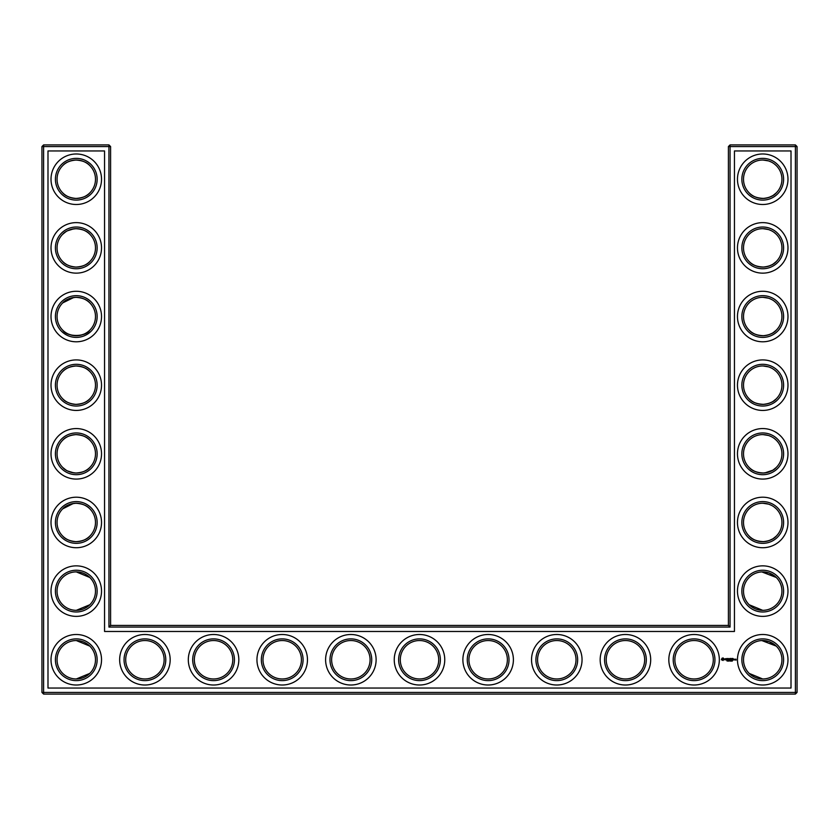 <?xml version="1.0" encoding="UTF-8"?>
<svg xmlns="http://www.w3.org/2000/svg" width="839" height="839" viewBox="0 0 839 839"><rect width="100%" height="100%" fill="white"/><g stroke="black" fill="none" stroke-linecap="round" stroke-linejoin="round"><path stroke-width="1.26" d="M75.646 198.455C82.274 198.067 87.004 196.211 89.825 192.876C87.099 196.064 82.589 197.931 76.276 198.465C69.941 197.92 65.421 196.053 62.715 192.876C65.054 195.508 68.735 197.322 73.78 198.298M75.646 160.029C82.274 160.417 87.004 162.273 89.825 165.608C87.099 162.42 82.589 160.553 76.276 160.018C69.941 160.564 65.421 162.43 62.715 165.608C65.054 162.976 68.735 161.161 73.78 160.186M75.646 228.68C82.274 229.057 87.004 230.924 89.825 234.259C87.099 231.061 82.589 229.204 76.276 228.669C69.941 229.215 65.421 231.071 62.715 234.259L65.851 231.732M67.581 230.746L73.78 228.827M95.489 179.242A19.224 19.224 0 0 0 66.659 162.598A19.224 19.224 0 0 0 66.659 195.886A19.224 19.224 0 0 0 95.489 179.242M95.489 247.883A19.224 19.224 0 0 0 66.659 231.239A19.224 19.224 0 0 0 66.659 264.537A19.224 19.224 0 0 0 95.489 247.883M75.667 267.096C82.285 266.708 87.015 264.851 89.825 261.516C87.099 264.704 82.589 266.571 76.276 267.106C69.941 266.561 65.421 264.694 62.715 261.516C65.054 264.149 68.725 265.963 73.769 266.938M110.591 625.433L110.591 146.563L108.944 144.916L43.597 144.916L43.597 692.437L795.403 692.437L795.403 146.563L728.409 146.563L728.409 625.433L730.056 627.079L108.944 627.079L110.591 625.433L728.409 625.433M43.597 144.916L41.95 146.563L41.95 692.437L43.597 694.084L795.403 694.084L797.05 692.437L797.05 146.563L795.403 144.916L730.056 144.916L728.409 146.563M776.033 577.242L769.143 572.995L763.679 571.915M776.211 508.77L774.324 507.134M771.251 505.246L769.132 504.344M768.451 504.124L762.913 503.253M776.211 536.173L773.222 538.575M772.719 538.89L768.891 540.673M768.786 540.715L764.811 541.575M763.951 541.648C757.093 541.438 752.184 539.613 749.248 536.173L749.175 536.1C751.901 539.288 756.411 541.155 762.724 541.69C769.059 541.145 773.579 539.278 776.285 536.1M776.033 645.883L769.143 641.636L763.679 640.566M776.211 234.186L774.324 232.56M771.251 230.662L769.132 229.76M768.451 229.54L762.966 228.669M776.211 261.59L773.222 263.991M772.719 264.306L772.1 264.663M772.079 264.684L768.891 266.089M768.786 266.131L764.811 266.991M763.951 267.064C757.093 266.854 752.184 265.03 749.248 261.59M749.237 261.569L749.175 261.516C751.901 264.704 756.411 266.571 762.724 267.106C769.059 266.561 773.579 264.694 776.285 261.516M776.211 165.535L774.324 163.909M771.251 162.011L769.132 161.119M768.451 160.889L762.966 160.018M776.211 192.939L773.212 195.351M772.719 195.665L768.891 197.448M768.786 197.48L764.811 198.35M763.951 198.423C757.093 198.214 752.184 196.389 749.248 192.939L749.175 192.876C751.901 196.064 756.411 197.931 762.724 198.465C769.059 197.92 773.579 196.053 776.285 192.876M776.211 302.827L774.324 301.201M771.251 299.303L769.132 298.411M768.451 298.181L762.913 297.31M776.211 330.23L773.222 332.632M772.719 332.957L772.1 333.314M772.079 333.324L768.891 334.74M768.786 334.771L764.811 335.642M763.951 335.715C757.093 335.506 752.184 333.681 749.248 330.23M749.237 330.22L749.175 330.157C751.901 333.356 756.411 335.222 762.724 335.757C769.059 335.212 773.579 333.345 776.285 330.157M776.211 440.118L774.324 438.493M771.251 436.595L769.132 435.703M768.451 435.472L762.966 434.602M776.211 467.522L773.222 469.924M772.719 470.249L764.811 472.934M763.951 473.007C757.093 472.797 752.184 470.973 749.248 467.522L749.175 467.449C751.901 470.648 756.411 472.514 762.724 473.039C769.059 472.493 773.579 470.637 776.285 467.449M776.211 371.478L774.324 369.852M771.251 367.954L769.132 367.052M768.451 366.832L762.966 365.961M776.211 398.882L773.222 401.283M772.719 401.598L772.1 401.954M772.079 401.975L768.891 403.381M768.786 403.423L764.811 404.283M763.951 404.356C757.093 404.146 752.184 402.321 749.248 398.882M749.237 398.861L749.175 398.808C751.901 401.996 756.411 403.863 762.724 404.398C769.059 403.853 773.579 401.986 776.285 398.808M62.726 467.459L65.851 469.976M67.581 470.962L73.78 472.881M75.646 473.028C82.274 472.651 87.004 470.784 89.825 467.449C87.099 470.648 82.589 472.514 76.276 473.039C69.941 472.493 65.421 470.637 62.715 467.449M75.667 434.612C82.285 435.001 87.015 436.867 89.825 440.192C87.099 437.004 82.589 435.137 76.276 434.602C69.941 435.147 65.421 437.014 62.715 440.192C65.054 437.559 68.725 435.745 73.769 434.77M75.667 404.388C82.285 403.999 87.015 402.143 89.825 398.808C87.099 401.996 82.589 403.863 76.276 404.398C69.941 403.853 65.421 401.986 62.715 398.808C65.054 401.441 68.725 403.255 73.769 404.23M62.726 371.541C65.054 368.908 68.735 367.104 73.78 366.119M75.646 365.972C82.274 366.349 87.004 368.216 89.825 371.551C87.099 368.352 82.589 366.486 76.276 365.961C69.941 366.507 65.421 368.363 62.715 371.551M62.726 330.167C67.068 337.236 85.557 337.184 89.825 330.157C87.099 333.356 82.589 335.222 76.276 335.757C69.941 335.212 65.421 333.345 62.715 330.157M75.667 297.321C82.285 297.709 87.015 299.575 89.825 302.9C87.099 299.712 82.589 297.845 76.276 297.31C69.941 297.855 65.421 299.722 62.715 302.9L73.769 297.478M75.646 541.679C82.274 541.291 87.004 539.435 89.825 536.1C87.099 539.288 82.589 541.155 76.276 541.69C69.941 541.145 65.421 539.278 62.715 536.1C65.054 538.743 68.735 540.547 73.78 541.522M75.646 503.253C82.274 503.641 87.004 505.498 89.825 508.843C87.099 505.644 82.589 503.778 76.276 503.243C69.941 503.788 65.421 505.655 62.715 508.843L73.381 503.463M97.146 179.242A20.87 20.87 0 0 0 65.841 161.172A20.87 20.87 0 0 0 65.841 197.312A20.87 20.87 0 0 0 97.146 179.242M97.146 247.883A20.87 20.87 0 0 0 65.841 229.813A20.87 20.87 0 0 0 65.841 265.963A20.87 20.87 0 0 0 97.146 247.883M110.591 146.563L41.95 146.563M108.944 627.079L108.944 144.916M730.056 144.916L730.056 627.079M795.403 144.916L795.403 146.563L797.05 146.563M797.05 692.437L795.403 692.437L795.403 694.084M43.597 694.084L43.597 692.437L41.95 692.437M761.833 571.915L776.285 577.484M761.833 640.556L776.285 646.124M749.175 604.741L762.724 610.331M761.833 503.264L763.175 503.253M749.175 673.392L762.724 678.982M761.833 228.69L763.175 228.669M761.833 297.331L763.175 297.321M761.833 160.039L763.175 160.029M761.833 365.982L763.175 365.961M761.833 434.623L763.175 434.612M89.825 577.484L76.276 571.894M89.825 604.741L76.276 610.331M89.825 646.124L76.276 640.535M89.825 673.392L76.276 678.982M101.529 179.242A25.264 25.264 0 0 0 63.638 157.365A25.264 25.264 0 0 0 63.638 201.119A25.264 25.264 0 0 0 101.529 179.242M95.489 316.534A19.224 19.224 0 0 0 66.659 299.89A19.224 19.224 0 0 0 66.659 333.177A19.224 19.224 0 0 0 95.489 316.534M101.529 247.883A25.264 25.264 0 0 0 63.638 226.006A25.264 25.264 0 0 0 63.638 269.759A25.264 25.264 0 0 0 101.529 247.883M47.991 688.043L47.991 150.957L104.55 150.957L104.55 631.473L734.45 631.473L734.45 150.957L791.009 150.957L791.009 688.043L47.991 688.043M556.792 640.535A19.224 19.224 0 0 1 573.436 669.365A19.224 19.224 0 0 1 540.148 669.365A19.224 19.224 0 0 1 556.792 640.535M625.433 640.535A19.224 19.224 0 0 1 642.087 669.365A19.224 19.224 0 0 1 608.789 669.365A19.224 19.224 0 0 1 625.433 640.535M488.141 640.535A19.224 19.224 0 0 1 504.795 669.365A19.224 19.224 0 0 1 471.497 669.365A19.224 19.224 0 0 1 488.141 640.535M419.5 640.535A19.224 19.224 0 0 1 436.144 669.365A19.224 19.224 0 0 1 402.856 669.365A19.224 19.224 0 0 1 419.5 640.535M350.859 640.535A19.224 19.224 0 0 1 367.503 669.365A19.224 19.224 0 0 1 334.205 669.365A19.224 19.224 0 0 1 350.859 640.535M762.724 571.894A19.224 19.224 0 0 1 779.368 600.724A19.224 19.224 0 0 1 746.081 600.724A19.224 19.224 0 0 1 762.724 571.894M762.724 503.243A19.224 19.224 0 0 1 779.368 532.083A19.224 19.224 0 0 1 746.081 532.083A19.224 19.224 0 0 1 762.724 503.243M762.724 640.535A19.224 19.224 0 0 1 779.368 669.365A19.224 19.224 0 0 1 746.081 669.365A19.224 19.224 0 0 1 762.724 640.535M694.084 640.535A19.224 19.224 0 0 1 710.727 669.365A19.224 19.224 0 0 1 677.44 669.365A19.224 19.224 0 0 1 694.084 640.535M762.724 434.602A19.224 19.224 0 0 1 779.368 463.432A19.224 19.224 0 0 1 746.081 463.432A19.224 19.224 0 0 1 762.724 434.602M282.208 640.535A19.224 19.224 0 0 1 298.852 669.365A19.224 19.224 0 0 1 265.564 669.365A19.224 19.224 0 0 1 282.208 640.535M213.567 640.535A19.224 19.224 0 0 1 230.211 669.365A19.224 19.224 0 0 1 196.913 669.365A19.224 19.224 0 0 1 213.567 640.535M144.916 640.535A19.224 19.224 0 0 1 161.56 669.365A19.224 19.224 0 0 1 128.273 669.365A19.224 19.224 0 0 1 144.916 640.535M95.489 659.758A19.224 19.224 0 0 0 66.659 643.114A19.224 19.224 0 0 0 66.659 676.402A19.224 19.224 0 0 0 95.489 659.758M762.724 160.018A19.224 19.224 0 0 1 779.368 188.848A19.224 19.224 0 0 1 746.081 188.848A19.224 19.224 0 0 1 762.724 160.018M762.724 228.669A19.224 19.224 0 0 1 779.368 257.5A19.224 19.224 0 0 1 746.081 257.5A19.224 19.224 0 0 1 762.724 228.669M762.724 297.31A19.224 19.224 0 0 1 779.368 326.14A19.224 19.224 0 0 1 746.081 326.14A19.224 19.224 0 0 1 762.724 297.31M762.724 365.961A19.224 19.224 0 0 1 779.368 394.791A19.224 19.224 0 0 1 746.081 394.791A19.224 19.224 0 0 1 762.724 365.961M95.489 591.117A19.224 19.224 0 0 0 66.659 574.463A19.224 19.224 0 0 0 66.659 607.761A19.224 19.224 0 0 0 95.489 591.117M95.489 522.466A19.224 19.224 0 0 0 66.659 505.823A19.224 19.224 0 0 0 66.659 539.11A19.224 19.224 0 0 0 95.489 522.466M95.489 453.826A19.224 19.224 0 0 0 66.659 437.182A19.224 19.224 0 0 0 66.659 470.469A19.224 19.224 0 0 0 95.489 453.826M95.489 385.174A19.224 19.224 0 0 0 66.659 368.531A19.224 19.224 0 0 0 66.659 401.818A19.224 19.224 0 0 0 95.489 385.174M97.146 316.534A20.87 20.87 0 0 0 65.841 298.464A20.87 20.87 0 0 0 65.841 334.604A20.87 20.87 0 0 0 97.146 316.534M556.792 638.888A20.87 20.87 0 0 1 574.862 670.193A20.87 20.87 0 0 1 538.722 670.193A20.87 20.87 0 0 1 556.792 638.888M625.433 638.888A20.87 20.87 0 0 1 643.513 670.193A20.87 20.87 0 0 1 607.363 670.193A20.87 20.87 0 0 1 625.433 638.888M488.141 638.888A20.87 20.87 0 0 1 506.221 670.193A20.87 20.87 0 0 1 470.071 670.193A20.87 20.87 0 0 1 488.141 638.888M419.5 638.888A20.87 20.87 0 0 1 437.57 670.193A20.87 20.87 0 0 1 401.43 670.193A20.87 20.87 0 0 1 419.5 638.888M350.859 638.888A20.87 20.87 0 0 1 368.929 670.193A20.87 20.87 0 0 1 332.779 670.193A20.87 20.87 0 0 1 350.859 638.888M762.724 570.247A20.87 20.87 0 0 1 780.805 601.553A20.87 20.87 0 0 1 744.654 601.553A20.87 20.87 0 0 1 762.724 570.247M762.724 501.596A20.87 20.87 0 0 1 780.805 532.901A20.87 20.87 0 0 1 744.654 532.901A20.87 20.87 0 0 1 762.724 501.596M762.724 638.888A20.87 20.87 0 0 1 780.805 670.193A20.87 20.87 0 0 1 744.654 670.193A20.87 20.87 0 0 1 762.724 638.888M694.084 638.888A20.87 20.87 0 0 1 712.154 670.193A20.87 20.87 0 0 1 676.014 670.193A20.87 20.87 0 0 1 694.084 638.888M762.724 432.955A20.87 20.87 0 0 1 780.805 464.261A20.87 20.87 0 0 1 744.654 464.261A20.87 20.87 0 0 1 762.724 432.955M282.208 638.888A20.87 20.87 0 0 1 300.278 670.193A20.87 20.87 0 0 1 264.138 670.193A20.87 20.87 0 0 1 282.208 638.888M213.567 638.888A20.87 20.87 0 0 1 231.637 670.193A20.87 20.87 0 0 1 195.487 670.193A20.87 20.87 0 0 1 213.567 638.888M144.916 638.888A20.87 20.87 0 0 1 162.986 670.193A20.87 20.87 0 0 1 126.846 670.193A20.87 20.87 0 0 1 144.916 638.888M97.146 659.758A20.87 20.87 0 0 0 65.841 641.688A20.87 20.87 0 0 0 65.841 677.828A20.87 20.87 0 0 0 97.146 659.758M762.724 158.372A20.87 20.87 0 0 1 780.805 189.677A20.87 20.87 0 0 1 744.654 189.677A20.87 20.87 0 0 1 762.724 158.372M762.724 227.023A20.87 20.87 0 0 1 780.805 258.318A20.87 20.87 0 0 1 744.654 258.318A20.87 20.87 0 0 1 762.724 227.023M762.724 295.664A20.87 20.87 0 0 1 780.805 326.969A20.87 20.87 0 0 1 744.654 326.969A20.87 20.87 0 0 1 762.724 295.664M762.724 364.304A20.87 20.87 0 0 1 780.805 395.609A20.87 20.87 0 0 1 744.654 395.609A20.87 20.87 0 0 1 762.724 364.304M97.146 591.117A20.87 20.87 0 0 0 65.841 573.037A20.87 20.87 0 0 0 65.841 609.187A20.87 20.87 0 0 0 97.146 591.117M97.146 522.466A20.87 20.87 0 0 0 65.841 504.396A20.87 20.87 0 0 0 65.841 540.536A20.87 20.87 0 0 0 97.146 522.466M97.146 453.826A20.87 20.87 0 0 0 65.841 435.745A20.87 20.87 0 0 0 65.841 471.896A20.87 20.87 0 0 0 97.146 453.826M97.146 385.174A20.87 20.87 0 0 0 65.841 367.104A20.87 20.87 0 0 0 65.841 403.255A20.87 20.87 0 0 0 97.146 385.174M735.404 659.213L736.055 659.213L735.971 660.199L735.404 659.213M734.66 659.213L735.321 659.318L734.744 659.968L734.66 659.213M734.513 659.213L733.936 659.968L733.852 659.213L734.513 659.213M732.164 658.468L733.087 658.552L732.248 658.636L732.919 659.223L732.248 659.811L732.992 659.968L732.08 659.894L732.164 658.468M731.556 658.552L731.639 659.968L731.556 658.552M730.37 658.468L731.293 658.552L730.454 658.636L731.126 659.223L730.37 659.968L730.37 658.468M732.195 661.132L732.615 660.44L732.195 661.132M731.293 661.132L731.209 660.44L731.293 661.132M730.528 661.153L730.528 660.419L730.528 661.153M729.259 659.391L729.857 658.468L729.857 659.968L729.773 658.856L729.259 659.643L728.755 658.856L728.588 659.884L728.588 658.552L729.259 659.391M727.277 658.552L728.283 658.552L727.444 658.636L728.116 659.223L727.444 659.811L728.2 659.968L727.277 659.894L727.277 658.552M726.396 658.636L727.056 658.552L726.469 659.968L726.396 658.636M724.634 659.108L725.672 658.646L724.802 658.993L725.745 659.769L724.707 659.8L725.578 659.444L724.634 659.108M722.033 658.216L723.113 657.944L723.9 658.73L723.113 660.492L721.362 659.706L722.033 658.216M729.615 660.534L729.091 661.132L729.615 660.534M728.504 660.44L728.955 661.132L728.504 660.44M728.294 661.08L727.853 660.44L728.294 661.08M726.784 660.513L727.224 661.132L726.784 660.513M101.529 316.534A25.264 25.264 0 0 0 63.638 294.657A25.264 25.264 0 0 0 63.638 338.411A25.264 25.264 0 0 0 101.529 316.534M556.792 634.494A25.264 25.264 0 0 1 578.669 672.385A25.264 25.264 0 0 1 534.915 672.385A25.264 25.264 0 0 1 556.792 634.494M625.433 634.494A25.264 25.264 0 0 1 647.309 672.385A25.264 25.264 0 0 1 603.556 672.385A25.264 25.264 0 0 1 625.433 634.494M488.141 634.494A25.264 25.264 0 0 1 510.018 672.385A25.264 25.264 0 0 1 466.264 672.385A25.264 25.264 0 0 1 488.141 634.494M419.5 634.494A25.264 25.264 0 0 1 441.377 672.385A25.264 25.264 0 0 1 397.623 672.385A25.264 25.264 0 0 1 419.5 634.494M350.859 634.494A25.264 25.264 0 0 1 372.736 672.385A25.264 25.264 0 0 1 328.982 672.385A25.264 25.264 0 0 1 350.859 634.494M762.724 565.853A25.264 25.264 0 0 1 784.601 603.744A25.264 25.264 0 0 1 740.847 603.744A25.264 25.264 0 0 1 762.724 565.853M762.724 497.202A25.264 25.264 0 0 1 784.601 535.104A25.264 25.264 0 0 1 740.847 535.104A25.264 25.264 0 0 1 762.724 497.202M762.724 634.494A25.264 25.264 0 0 1 784.601 672.385A25.264 25.264 0 0 1 740.847 672.385A25.264 25.264 0 0 1 762.724 634.494M694.084 634.494A25.264 25.264 0 0 1 715.961 672.385A25.264 25.264 0 0 1 672.207 672.385A25.264 25.264 0 0 1 694.084 634.494M762.724 428.561A25.264 25.264 0 0 1 784.601 466.453A25.264 25.264 0 0 1 740.847 466.453A25.264 25.264 0 0 1 762.724 428.561M282.208 634.494A25.264 25.264 0 0 1 304.085 672.385A25.264 25.264 0 0 1 260.331 672.385A25.264 25.264 0 0 1 282.208 634.494M213.567 634.494A25.264 25.264 0 0 1 235.444 672.385A25.264 25.264 0 0 1 191.691 672.385A25.264 25.264 0 0 1 213.567 634.494M144.916 634.494A25.264 25.264 0 0 1 166.793 672.385A25.264 25.264 0 0 1 123.039 672.385A25.264 25.264 0 0 1 144.916 634.494M101.529 659.758A25.264 25.264 0 0 0 63.638 637.881A25.264 25.264 0 0 0 63.638 681.635A25.264 25.264 0 0 0 101.529 659.758M762.724 153.977A25.264 25.264 0 0 1 784.601 191.869A25.264 25.264 0 0 1 740.847 191.869A25.264 25.264 0 0 1 762.724 153.977M762.724 222.629A25.264 25.264 0 0 1 784.601 260.52A25.264 25.264 0 0 1 740.847 260.52A25.264 25.264 0 0 1 762.724 222.629M762.724 291.269A25.264 25.264 0 0 1 784.601 329.161A25.264 25.264 0 0 1 740.847 329.161A25.264 25.264 0 0 1 762.724 291.269M762.724 359.921A25.264 25.264 0 0 1 784.601 397.812A25.264 25.264 0 0 1 740.847 397.812A25.264 25.264 0 0 1 762.724 359.921M101.529 591.117A25.264 25.264 0 0 0 63.638 569.241A25.264 25.264 0 0 0 63.638 612.994A25.264 25.264 0 0 0 101.529 591.117M101.529 522.466A25.264 25.264 0 0 0 63.638 500.589A25.264 25.264 0 0 0 63.638 544.343A25.264 25.264 0 0 0 101.529 522.466M101.529 453.826A25.264 25.264 0 0 0 63.638 431.949A25.264 25.264 0 0 0 63.638 475.703A25.264 25.264 0 0 0 101.529 453.826M101.529 385.174A25.264 25.264 0 0 0 63.638 363.297A25.264 25.264 0 0 0 63.638 407.051A25.264 25.264 0 0 0 101.529 385.174M730.35 661.059L730.35 660.513M722.893 658.594L722.012 658.961L722.369 659.842L723.249 659.485L722.893 658.594"/></g></svg>
